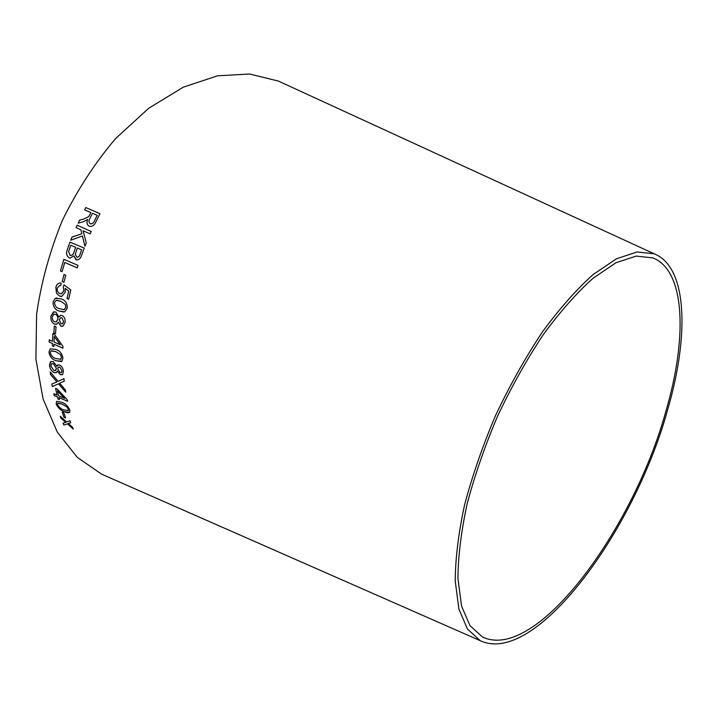 <?xml version="1.0" encoding="UTF-8"?>
<svg xmlns="http://www.w3.org/2000/svg" width="718" height="718" viewBox="0 0 718 718"><rect width="100%" height="100%" fill="white"/><g stroke="black" fill="none" stroke-linecap="round" stroke-linejoin="round"><path stroke-width="1.08" d="M107.628 476.806L101.669 474.185L77.284 457.357L57.287 432.101L43.089 398.966L35.9 359.117L36.6 314.385C41.07 282.847 49.686 251.471 62.43 220.246C77.329 189.992 95.09 162.735 115.706 138.457L148.707 108.247L183.287 87.183L217.5 75.812L249.658 74.017L278.431 81.089L284.346 83.809M667.345 410.804C634.147 531.105 535.098 666.771 480.198 640.653L467.49 629.067L458.91 609.106L455.221 581.068C455.356 558.64 458.47 533.259 464.564 504.933C472.381 475.495 482.774 445.555 495.743 415.103C509.924 385.189 525.423 357.537 542.261 332.156C559.403 308.794 576.321 289.623 593.014 274.644L616.43 258.794L637.063 251.973L654.161 253.786C687.979 267.141 689.181 336.886 667.345 410.804M63.875 425.101L67.438 423.871L73.317 429.086L72.509 427.21L68.237 423.44L70.723 422.767L69.951 420.712L66.586 421.942L60.267 416.225L61.021 418.217L65.787 422.39L63.04 423.18L63.875 425.101L67.438 423.871M63.983 417.248L65.616 417.966L63.821 412.751L62.179 412.033L63.983 417.248L65.607 417.93M61.631 402.197L56.596 401.317L56.148 404.037C58.005 407.914 60.743 410.454 64.333 411.647C66.792 412.922 68.605 413.092 69.781 412.159L69.781 409.942C67.986 405.993 65.275 403.408 61.631 402.197M51.867 384.031L52.297 386.589L58.49 383.798L65.76 392.199L65.392 389.937L59.576 383.188L64.216 381.249L63.938 378.673L58.05 381.33L50.242 371.951L50.538 374.545L56.884 381.877L51.867 384.031M58.939 397.575L67.645 401.308L67.304 399.782L57.099 389.003L55.591 388.357L57 395.062L53.796 393.688L54.236 395.555L57.431 396.928L57.925 398.957L59.432 399.603L58.957 397.557L67.645 401.272M54.362 326.062L53.823 332.865L55.501 333.628L56.049 326.798L54.335 326.053L53.796 332.874L55.501 333.61M58.355 322.202L60.859 326.116L63.022 326.143L65.087 322.382C65.401 319.187 64.432 316.907 62.152 315.525L60.42 315.417L58.939 317.06L55.878 312.043L53.455 311.917L50.861 316.27C50.574 319.923 51.759 322.526 54.406 324.096L56.758 324.159L58.329 322.211L60.833 326.125L62.502 326.331M61.201 298.921L55.178 298.374L53.024 301.982C53.132 306.891 55.187 309.916 59.199 311.065L64.755 311.827L67.321 308.049C67.25 303.077 65.212 300.034 61.201 298.921M65.15 288.34L68.686 291.023L67.016 298.491L68.668 299.226L70.777 289.919L63.992 284.902L63.265 286.958L63.83 290.969L61.551 293.806L59.782 293.536C57.79 292.585 56.946 290.772 57.252 288.08L59.459 285.602L60.716 285.665L61.147 283.197L59.576 283.045C57.646 283.475 56.399 284.947 55.842 287.46L56.462 293.097L59.423 296.031L61.847 296.346L65.212 292.262L65.15 288.34L68.713 291.023L67.016 298.491M64.055 274.5L62.206 281.537L63.911 282.3L65.769 275.254L64.037 274.491L62.179 281.537L63.911 282.291M78.002 265.364L63.884 259.297L60.411 270.955L62.062 271.682L64.764 262.483L77.221 267.85L78.002 265.364M81.69 255.061L84.221 248.087L70.023 242.128L67.483 249.173C65.894 253.149 66.478 256.039 69.215 257.852L70.193 258.103L73.81 255.805L75.937 259.701L76.817 259.916C79.177 259.736 80.802 258.121 81.69 255.061M70.741 240.216L82.382 235.989L84.93 246.247L86.268 242.953L83.126 230.765L90.145 233.889L91.222 231.492L77.122 225.228L76.054 227.606L80.91 229.778L81.861 233.745L72.033 237.03L70.741 240.216M83.611 219.098L79.581 220.157L78.19 223.136L83.468 221.709L87.65 219.466C86.456 222.607 86.941 224.851 89.113 226.197C92.155 226.942 94.453 225.389 96.024 221.539L99.964 213.695L85.801 207.556L84.616 209.871L90.872 212.6L88.799 216.567L83.638 219.107L79.581 220.157M53.949 344.173L62.906 348.176L62.969 346.399L54.415 334.292L52.863 333.601L52.477 341.319L49.192 339.847L49.12 342.019L52.405 343.482L52.342 345.852L53.895 346.543L53.976 344.164L62.906 348.149M55.825 349.433L50.26 348.795L48.914 352.143C49.856 356.72 52.243 359.592 56.085 360.75L61.927 361.217L62.942 358.147C62.053 353.489 59.684 350.59 55.825 349.433M60.231 374.634L62.681 374.392L63.408 371.359C63.148 368.442 61.865 366.315 59.558 364.968L57.575 365.076L56.919 366.306L53.267 361.585L50.431 361.782L49.47 365.327C49.856 368.657 51.391 371.08 54.065 372.588L56.605 372.427L57.269 371L60.231 374.634L62.269 374.706M665.81 411.531C633.276 529.615 536.095 662.543 482.451 637.001L469.976 625.638L461.557 606.073L457.949 578.582C458.084 556.594 461.135 531.724 467.122 503.964C474.777 475.128 484.964 445.788 497.664 415.964C511.548 386.661 526.734 359.574 543.23 334.705C560.022 311.818 576.599 293.025 592.96 278.333L615.918 262.788L636.148 256.102L652.922 257.897C685.905 270.973 687.18 339.093 665.81 411.531M90.89 212.609L88.826 216.585L83.638 219.107M79.599 220.175L78.226 223.127M89.122 226.197C86.959 224.851 86.474 222.607 87.677 219.475L87.65 219.466M99.964 213.704L85.801 207.556M85.819 207.574L84.634 209.88M97.217 215.355L94.426 220.956C93.457 223.19 92.075 224.133 90.288 223.765L90.262 223.756C88.691 222.499 88.601 220.686 89.992 218.317L92.496 213.3L97.19 215.337L94.408 220.947C93.439 223.181 92.057 224.115 90.262 223.756M91.222 231.492L77.14 225.237L76.072 227.615L80.937 229.787L81.879 233.754L72.051 237.039L70.777 240.207M82.408 235.998L84.939 246.22M90.145 233.889L83.126 230.765M73.837 255.805L76.566 259.871M70.05 242.137L67.483 249.173C65.921 253.158 66.496 256.048 69.242 257.852L69.215 257.852M69.242 257.852L69.951 258.058M81.655 249.837L80.29 253.544C79.806 255.814 78.756 257.08 77.122 257.331L75.237 254.441L77.329 248.024L81.655 249.837L80.317 253.553C79.833 255.823 78.774 257.08 77.149 257.331L76.979 257.304M70.795 245.269L75.65 247.315L74.116 251.605C73.559 253.948 72.41 255.24 70.678 255.464L70.059 255.294L68.632 251.578L70.795 245.269L75.677 247.324L74.142 251.605C73.568 253.975 72.419 255.267 70.705 255.473L70.535 255.437M77.329 248.024L81.628 249.828M63.902 259.306L60.411 270.955M60.438 270.955L62.062 271.673M77.221 267.841L64.764 262.483M67.043 298.491L68.668 299.218M64.01 284.92L63.265 286.958L63.83 290.969M63.857 290.969L61.183 293.85M59.863 285.576L60.716 285.665M60.07 283.018L59.603 283.045C57.673 283.475 56.426 284.947 55.869 287.46L55.842 287.46M55.869 287.46L56.462 293.097M56.489 293.097L59.423 296.031M59.441 296.031L61.299 296.426M56.955 297.925L55.178 298.374L53.024 301.982C53.159 306.882 55.214 309.907 59.226 311.056L59.199 311.065M59.226 311.056L63.893 312.034M56.695 300.259L60.797 301.282L65.338 304.468L65.912 307.421L63.767 309.754M65.311 304.468L65.885 307.421L64.189 309.664L59.549 308.731C56.605 308.094 54.9 306.048 54.424 302.583L56.246 300.339L60.779 301.282L65.338 304.468M60.842 315.301L58.939 317.06M54.056 311.756L50.861 316.27M50.888 316.261C50.601 319.914 51.777 322.526 54.433 324.096L54.406 324.096M54.433 324.096L56.246 324.348M60.859 317.697L61.927 317.859L63.696 321.79L62.188 323.944M54.236 314.179L55.582 314.367C57.278 315.292 58.059 316.916 57.916 319.241L55.986 321.987M57.889 319.25L56.372 321.852L54.622 321.799C52.908 320.865 52.118 319.232 52.252 316.898L53.823 314.296L55.555 314.367C57.252 315.292 58.032 316.916 57.889 319.25L57.916 319.241M63.669 321.79L62.448 323.854L61.093 323.818L59.28 319.914L60.527 317.796L61.901 317.868L63.669 321.79M49.21 339.865L49.147 342.001L52.432 343.473L52.369 345.843L53.895 346.516M52.881 333.61L52.477 341.319M54.308 336.437L60.276 344.775L54.021 342.01L54.281 336.446L60.249 344.784M50.278 348.786L48.914 352.143M48.941 352.134C49.883 356.711 52.27 359.574 56.112 360.741L61.425 361.531M51.427 350.707L55.86 351.632L60.536 354.728L61.56 357.51L60.474 359.53M60.509 354.737L61.533 357.519L60.842 359.296L55.995 358.587C53.213 357.932 51.31 355.975 50.287 352.735L51.032 350.923L55.833 351.64L60.536 354.728M57.269 371L60.258 374.625M57.916 364.852L56.919 366.306M50.951 361.441L49.47 365.327M49.497 365.309C49.883 368.648 51.418 371.062 54.092 372.57L54.065 372.588M54.092 372.57L56.237 372.696M58.454 367.042L59.773 367.113L62.053 370.766L61.326 372.606M51.75 363.631L53.41 363.712L56.381 368.271L55.492 370.596M56.354 368.289L55.798 370.362L53.85 370.506L50.843 365.947L51.418 363.846L53.383 363.721L56.354 368.289M62.026 370.784L61.586 372.409L60.052 372.552L57.727 368.935L58.185 367.221L59.747 367.131L62.053 370.766M53.832 393.706L54.263 395.537L57.458 396.91L57.952 398.939L59.423 399.567M55.618 388.366L57 395.062M57.476 390.888L64.584 398.284L58.508 395.708L57.476 390.888L64.566 398.302M51.893 384.013L52.297 386.589M52.324 386.571L58.49 383.798M58.517 383.78L65.751 392.145M59.603 383.17L64.216 381.249M50.278 371.987L50.538 374.545M50.565 374.527L56.884 381.877M56.596 401.317L56.148 404.037M56.175 404.019C58.032 407.896 60.761 410.436 64.36 411.629L69.529 412.464M57.772 403.13L62.143 404.037L66.927 406.926L68.425 409.314L68.174 410.786M66.9 406.944L68.407 409.332L68.381 410.552L63.776 409.852C61.201 409.125 59.1 407.384 57.485 404.62L57.521 403.39L62.116 404.054L66.9 406.944M62.215 412.051L64.001 417.221M63.067 423.171L63.902 425.083M67.465 423.844L73.281 429.023M70.723 422.749L68.237 423.44M60.312 416.269L61.021 418.217M61.048 418.19L65.787 422.39M654.161 253.786L278.431 81.089M480.198 640.653L101.669 474.185"/></g></svg>
